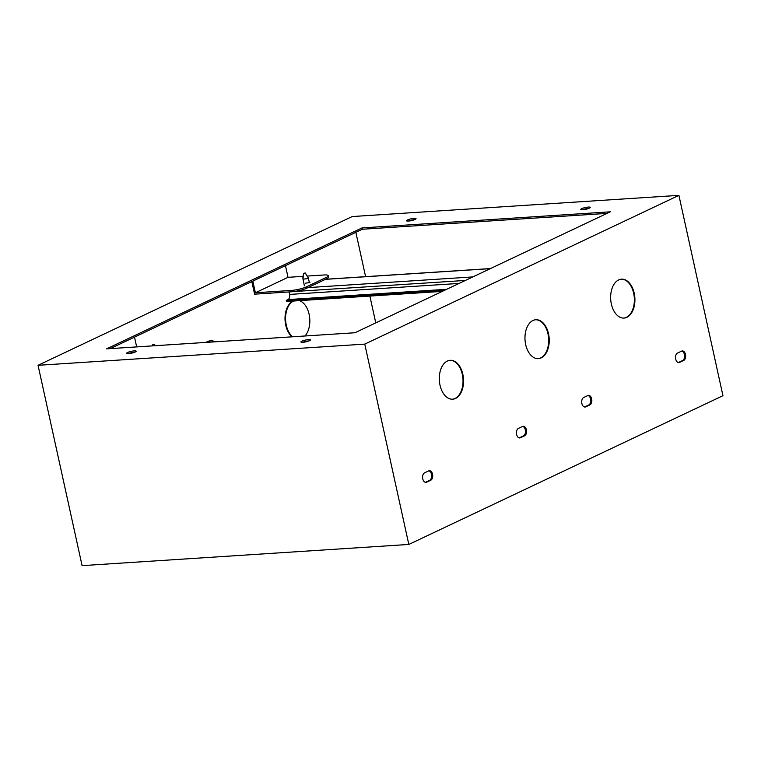 <?xml version="1.0" encoding="UTF-8"?>
<svg xmlns="http://www.w3.org/2000/svg" width="761" height="761" viewBox="0 0 761 761"><rect width="100%" height="100%" fill="white"/><g stroke="black" fill="none" stroke-linecap="round" stroke-linejoin="round"><path stroke-width="1.14" d="M135.23 352.001A4.87 0.913 167.6 0 1 130.007 353.437A4.87 0.913 167.6 0 1 126.659 353.294A4.87 0.913 167.6 0 1 127.61 352.495A4.87 0.913 167.6 0 1 132.833 351.059A4.87 0.913 167.6 0 1 136.181 351.202A4.87 0.913 167.6 0 1 135.23 352.001M309.48 340.7A4.87 0.913 167.6 0 1 304.257 342.136A4.87 0.913 167.6 0 1 300.909 341.993A4.87 0.913 167.6 0 1 301.86 341.194A4.87 0.913 167.6 0 1 307.083 339.758A4.87 0.913 167.6 0 1 310.431 339.901A4.87 0.913 167.6 0 1 309.48 340.7M407.468 219.967A4.87 0.913 -12.4 0 0 406.526 220.766A4.87 0.913 -12.4 0 0 409.875 220.909A4.87 0.913 -12.4 0 0 415.097 219.472A4.87 0.913 -12.4 0 0 416.039 218.673A4.87 0.913 -12.4 0 0 412.7 218.531A4.87 0.913 -12.4 0 0 407.468 219.967M581.718 208.666A4.87 0.913 -12.4 0 0 580.776 209.465A4.87 0.913 -12.4 0 0 584.125 209.608A4.87 0.913 -12.4 0 0 589.347 208.172A4.87 0.913 -12.4 0 0 590.289 207.373A4.87 0.913 -12.4 0 0 586.95 207.23A4.87 0.913 -12.4 0 0 581.718 208.666M309.242 282.046L309.955 282.207L309.499 282.588L305.332 283.216M215.135 341.813A19.491 12.1 86.3 0 0 210.759 340.823A19.491 12.1 86.3 0 0 207.905 341.575A19.491 12.1 86.3 0 0 206.545 342.374M210.483 340.842A19.491 12.1 86.3 0 0 210.217 340.861A19.491 12.1 86.3 0 0 207.363 341.613A19.491 12.1 86.3 0 0 206.003 342.402M304.98 335.991A19.491 12.1 86.3 0 0 309.451 316.081A19.491 12.1 86.3 0 0 299.406 300.643M618.664 279.915A19.491 12.1 86.3 0 0 610.94 301.736A19.491 12.1 86.3 0 0 624.039 318.069A19.491 12.1 86.3 0 0 626.893 317.318A19.491 12.1 86.3 0 0 634.617 295.496A19.491 12.1 86.3 0 0 621.518 279.163A19.491 12.1 86.3 0 0 618.664 279.915M623.763 318.079A19.491 12.1 86.3 0 0 626.341 317.347A19.491 12.1 86.3 0 0 634.103 295.753A19.491 12.1 86.3 0 0 621.242 279.192M532.995 320.486A19.491 12.1 86.3 0 0 525.271 342.307A19.491 12.1 86.3 0 0 538.369 358.631A19.491 12.1 86.3 0 0 541.214 357.889A19.491 12.1 86.3 0 0 548.938 336.067A19.491 12.1 86.3 0 0 535.849 319.734A19.491 12.1 86.3 0 0 532.995 320.486M538.094 358.65A19.491 12.1 86.3 0 0 540.671 357.917A19.491 12.1 86.3 0 0 548.424 336.324A19.491 12.1 86.3 0 0 535.573 319.763M447.325 361.056A19.491 12.1 86.3 0 0 439.601 382.878A19.491 12.1 86.3 0 0 452.69 399.202A19.491 12.1 86.3 0 0 455.544 398.45A19.491 12.1 86.3 0 0 463.268 376.638A19.491 12.1 86.3 0 0 450.17 360.305A19.491 12.1 86.3 0 0 447.325 361.056M452.424 399.221A19.491 12.1 86.3 0 0 455.002 398.488A19.491 12.1 86.3 0 0 462.755 376.885A19.491 12.1 86.3 0 0 449.903 360.334M292.995 301.061A19.491 12.1 86.3 0 0 285.023 317.66A19.491 12.1 86.3 0 0 292.034 336.828M375.763 322.883L369.875 296.077M365.603 276.662L355.853 232.314M251.824 281.57L254.593 294.174L291.625 291.777L291.33 290.436L255.392 292.766L288.029 277.318L302.84 276.357M128.409 353.608A4.87 0.913 167.6 0 1 134.716 352.219M302.659 342.307A4.87 0.913 167.6 0 1 308.966 340.918M414.583 219.691A4.87 0.913 -12.4 0 0 408.276 221.08M588.833 208.39A4.87 0.913 -12.4 0 0 582.526 209.779M110.24 348.614L362.312 229.251L607.012 213.384M681.789 351.049A4.87 3.025 -93.7 0 1 684.567 355.52A4.87 3.025 -93.7 0 1 682.588 360.543L678.508 362.474A4.87 3.025 -93.7 0 1 678.336 362.55M587.958 395.482A4.87 3.025 -93.7 0 1 590.736 399.953A4.87 3.025 -93.7 0 1 588.757 404.976L584.676 406.907A4.87 3.025 -93.7 0 1 584.496 406.983M522.683 426.388A4.87 3.025 -93.7 0 1 525.461 430.869A4.87 3.025 -93.7 0 1 523.482 435.882L519.402 437.813A4.87 3.025 -93.7 0 1 519.221 437.889M428.852 470.821A4.87 3.025 -93.7 0 1 431.63 475.302A4.87 3.025 -93.7 0 1 429.642 480.315L425.57 482.246A4.87 3.025 -93.7 0 1 425.389 482.322M678.907 195.358L364.766 344.115L38.05 365.309L352.181 216.552L678.907 195.358L722.95 395.691L408.819 544.448L364.766 344.115M610.322 211.815L354.94 332.747L106.626 348.852L362.017 227.919L610.322 211.815M681.618 351.125L677.537 353.056A4.87 3.025 86.3 0 0 675.606 358.507A4.87 3.025 86.3 0 0 678.879 362.588A4.87 3.025 86.3 0 0 679.592 362.398L683.673 360.467A4.87 3.025 86.3 0 0 685.604 355.016A4.87 3.025 86.3 0 0 682.332 350.935A4.87 3.025 86.3 0 0 681.618 351.125M587.787 395.558L583.706 397.489A4.87 3.025 86.3 0 0 581.775 402.94A4.87 3.025 86.3 0 0 585.047 407.021A4.87 3.025 86.3 0 0 585.761 406.831L589.842 404.9A4.87 3.025 86.3 0 0 591.773 399.449A4.87 3.025 86.3 0 0 588.5 395.368A4.87 3.025 86.3 0 0 587.787 395.558M522.512 426.464L518.431 428.395A4.87 3.025 86.3 0 0 516.5 433.846A4.87 3.025 86.3 0 0 519.773 437.936A4.87 3.025 86.3 0 0 520.486 437.746L524.567 435.815A4.87 3.025 86.3 0 0 526.498 430.355A4.87 3.025 86.3 0 0 523.226 426.274A4.87 3.025 86.3 0 0 522.512 426.464M428.681 470.897L424.6 472.828A4.87 3.025 86.3 0 0 422.669 478.279A4.87 3.025 86.3 0 0 425.941 482.369A4.87 3.025 86.3 0 0 426.655 482.179L430.736 480.248A4.87 3.025 86.3 0 0 432.667 474.788A4.87 3.025 86.3 0 0 429.394 470.707A4.87 3.025 86.3 0 0 428.681 470.897M408.819 544.448L82.093 565.642L38.05 365.309M362.312 229.251L362.017 227.919M293.537 301.023A19.491 12.1 86.3 0 0 285.565 317.632A19.491 12.1 86.3 0 0 292.576 336.79M252.823 281.104L255.392 292.766M307.415 276.053L323.967 274.987A11.139 2.083 -12.4 0 1 328.314 275.682A11.139 2.083 -12.4 0 1 326.146 277.508L306.569 286.783L306.864 288.115A11.139 2.083 167.6 0 1 291.625 291.777M288.029 277.318L285.461 265.646M328.314 275.682L328.609 277.023A11.139 2.083 167.6 0 1 326.44 278.849L306.864 288.115M291.33 290.436A11.139 2.083 -12.4 0 0 306.569 286.783M136.666 346.902L134.516 337.123M289.028 291.939L289.57 294.421A4.176 2.597 -93.7 0 1 288 299.587L286.25 300.414L286.488 301.48L442.303 291.377M444.947 290.122L286.25 300.414M305.247 272.971L308.319 277.993L306.702 278.764L302.926 279.154L303.572 273.342L305.247 272.971L303.572 273.342M152.286 345.894L152.609 344.857M152.742 344.743L154.302 344.448L152.742 344.743M155.254 345.694L154.35 344.514L155.349 345.694M429.642 480.315L430.736 480.248M425.57 482.246L426.655 482.179M523.482 435.882L524.567 435.815M519.402 437.813L520.486 437.746M588.757 404.976L589.842 404.9M584.676 406.907L585.761 406.831M682.588 360.543L683.673 360.467M678.508 362.474L679.592 362.398M326.44 278.849L326.146 277.508M472.828 276.918L307.92 287.62M490.293 268.652L325.385 279.344M446.707 289.294L288 299.587M465.399 280.438L293.651 291.577M459.102 283.425L289.57 294.421M210.759 340.823L210.217 340.861M490.465 268.566L325.565 279.258M309.375 282.645L308.338 277.917L305.304 272.99M303.553 273.361L302.811 277.889L304.362 285.784M152.609 344.847L152.267 345.894"/></g></svg>
